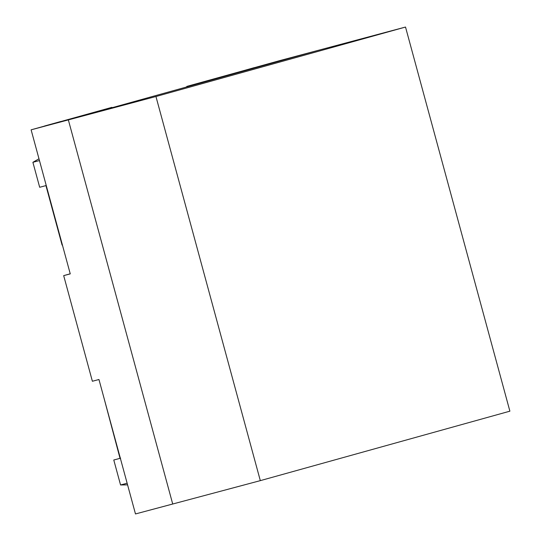 <?xml version="1.0" encoding="UTF-8"?>
<svg xmlns="http://www.w3.org/2000/svg" width="541" height="541" viewBox="0 0 541 541"><rect width="100%" height="100%" fill="white"/><g stroke="black" fill="none" stroke-linecap="round" stroke-linejoin="round"><path stroke-width="0.81" d="M317.912 50.428L68.349 119.892L172.714 504.016L135.48 513.95L172.714 504.016L68.349 119.892L317.912 50.428L280.684 60.362L405.52 27.05L509.886 411.174L260.316 480.638L155.95 96.514L405.52 27.05L317.912 50.428L68.349 119.892L31.114 129.826L155.95 96.514L68.349 119.892L172.714 504.016L260.316 480.638L172.714 504.016L68.349 119.892L317.912 50.428M111.913 107.334L31.114 129.826L70.256 273.874L63.682 275.626L70.235 273.8L63.682 275.626L92.383 381.256L63.682 275.626L70.256 273.874L31.114 129.826L111.913 107.334M280.684 60.362L186.767 86.425L280.684 60.362M92.383 381.256L98.956 379.505L135.48 513.95L98.956 379.505L92.383 381.256M120.839 484.898L127.575 484.851L120.562 484.973L127.135 483.221L120.562 484.973L113.779 460.006L120.345 458.254L113.779 460.006L120.562 484.973M104.149 398.643L120.034 458.335L104.149 398.643M114.286 459.87L113.779 460.006M127.135 483.221L120.345 458.254L127.135 483.221M44.511 126.019L60.734 121.509L44.511 126.019M38.986 158.784L32.893 162.307L39.466 160.555L32.893 162.307L39.676 187.274L46.249 185.522L39.676 187.274L32.893 162.307L38.986 158.784M51.084 124.268L67.3 119.75L51.084 124.268M45.938 185.604L62.093 245.08L45.938 185.604M46.249 185.522L39.466 160.555L46.249 185.522M254.148 67.672L237.945 72.257L254.148 67.672M509.886 411.174L405.52 27.05L155.95 96.514L260.316 480.638L509.886 411.174M114.029 459.938L120.602 458.18"/></g></svg>
